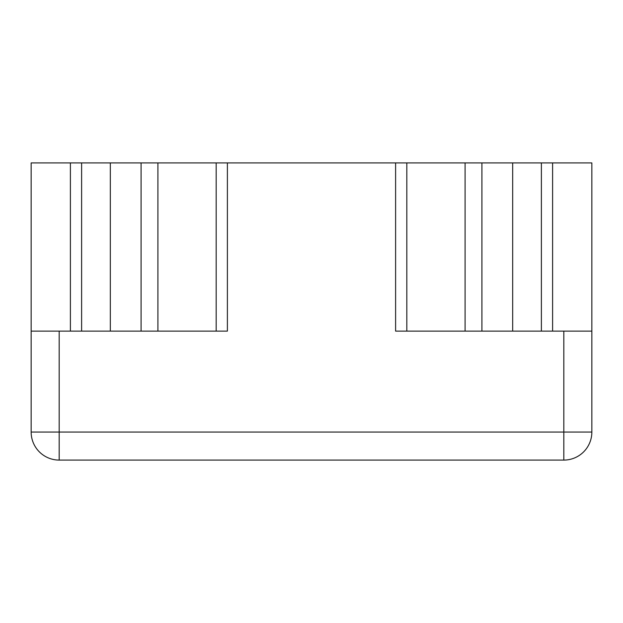 <?xml version="1.0" encoding="UTF-8"?>
<svg xmlns="http://www.w3.org/2000/svg" width="623" height="623" viewBox="0 0 623 623"><rect width="100%" height="100%" fill="white"/><g stroke="black" fill="none" stroke-linecap="round" stroke-linejoin="round"><path stroke-width="0.93" d="M141.086 331.125L141.086 162.915L31.15 162.915L31.15 331.125L59.185 331.125L59.185 432.05L563.815 432.05L563.815 331.125L395.605 331.125L395.605 162.915L141.086 162.915M59.185 331.125L227.395 331.125L227.395 162.915M563.815 331.125L591.85 331.125L591.85 162.915L395.605 162.915M591.85 331.125L591.85 432.05A28.035 28.035 0 0 1 563.815 460.085L59.185 460.085A28.035 28.035 0 0 1 31.15 432.05L31.15 331.125M541.387 331.125L541.387 162.915M81.613 331.125L81.613 162.915M216.181 331.125L216.181 162.915M157.907 331.125L157.907 162.915M465.093 331.125L465.093 162.915M406.819 331.125L406.819 162.915M563.815 460.085L563.815 432.05L591.85 432.05M31.15 432.05L59.185 432.05L59.185 460.085M552.601 331.125L552.601 162.915M512.674 331.125L512.674 162.915M70.399 331.125L70.399 162.915M110.326 331.125L110.326 162.915M481.914 331.125L481.914 162.915"/></g></svg>
